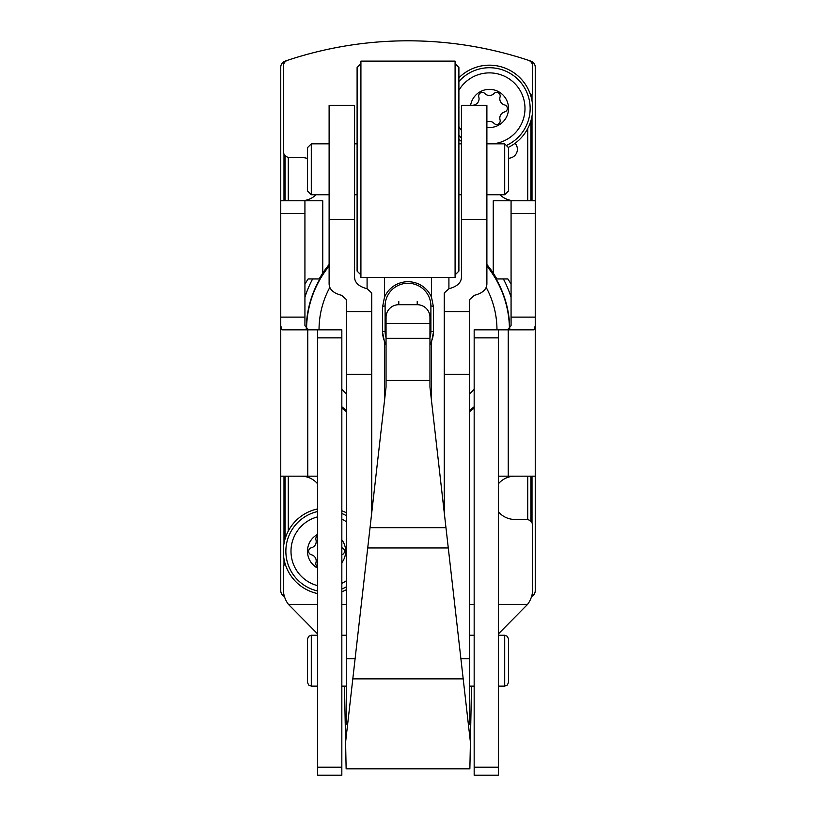 <?xml version="1.0" encoding="UTF-8"?>
<svg xmlns="http://www.w3.org/2000/svg" width="816" height="816" viewBox="0 0 816 816"><rect width="100%" height="100%" fill="white"/><g stroke="black" fill="none" stroke-linecap="round" stroke-linejoin="round"><path stroke-width="1.22" d="M533.358 62.638L530.93 61.139A381.735 381.735 0 0 0 285.07 61.139A6.365 6.365 0 0 0 280.755 67.157L280.755 590.692A6.365 6.365 0 0 0 284.396 596.445M531.604 596.445A6.365 6.365 0 0 0 535.245 590.692L535.245 67.157A6.365 6.365 0 0 0 530.93 61.139M285.07 61.139L282.642 62.638M283.988 565.264L283.988 558.96M283.988 543.548L283.988 476.177M283.988 200.767L283.988 154.03M532.012 94.432L532.012 100.735M532.012 116.147L532.012 200.767M532.012 476.177L532.012 522.913M319.036 329.848A88.964 88.964 0 0 1 329.837 287.375M486.163 287.375A88.964 88.964 0 0 1 496.964 329.848M474.167 389.314A88.964 88.964 0 0 1 469.71 393.924M346.29 393.924A88.964 88.964 0 0 1 341.833 389.314M306.561 329.46A101.439 101.439 0 0 1 329.113 266.087M486.887 266.087A101.439 101.439 0 0 1 509.439 329.46M474.167 406.735A101.439 101.439 0 0 1 469.71 410.346M346.29 410.346A101.439 101.439 0 0 1 341.833 406.735M463.192 678.861L429.95 387.11L429.95 317.302A12.719 12.597 180 0 0 417.221 304.705L398.779 304.705A12.719 12.597 180 0 0 386.05 317.302L386.05 387.11L345.596 742.162L346.127 768.835L469.873 768.835L470.404 742.162L463.192 678.861L352.808 678.861M344.485 686.134L345.596 742.162M470.353 744.661L471.515 686.134M317.659 767.193L317.659 775.2L341.833 775.2L341.833 329.848L317.659 329.848L317.659 767.193L341.833 767.193M498.341 329.848L474.167 329.848L474.167 775.2L498.341 775.2L498.341 329.848L508.246 329.848L508.246 476.177L535.245 476.177L535.245 317.118L511.071 317.118L511.071 200.767L493.252 200.767L493.252 273.064L496.893 278.95L507.868 278.95L511.071 284.039M498.341 633.961L527.544 604.411A25.449 25.449 0 0 0 532.695 589.06L532.695 525.8A6.365 6.365 0 0 0 526.34 519.435L514.886 519.435A21.634 21.634 0 0 1 498.341 511.744M498.341 483.868A21.634 21.634 0 0 1 514.886 476.177M474.167 408.041A102.428 102.428 0 0 1 469.71 411.601M346.29 411.601A102.428 102.428 0 0 1 341.833 408.041M301.114 476.177A21.634 21.634 0 0 1 317.659 483.868M317.659 633.961L288.456 604.411A25.449 25.449 0 0 1 283.305 589.06L283.305 568.15A6.365 6.365 0 0 1 285.131 563.693M530.869 96.002A6.365 6.365 0 0 0 532.695 91.545L532.695 66.31A6.365 6.365 0 0 0 528.34 60.272A381.735 381.735 0 0 0 287.66 60.272A6.365 6.365 0 0 0 283.305 66.31L283.305 151.144A6.365 6.365 0 0 0 289.66 157.508L301.114 157.508A21.634 21.634 0 0 1 307.479 158.467M316.108 194.738A21.634 21.634 0 0 1 301.114 200.767M304.929 284.039L308.132 278.95L319.107 278.95L322.748 273.064A102.428 102.428 0 0 1 329.113 264.517M486.887 264.517A102.428 102.428 0 0 1 493.252 273.064M514.886 200.767A21.634 21.634 0 0 1 499.892 194.738M508.521 158.467A21.634 21.634 0 0 1 510.347 157.988A8.905 8.905 0 0 0 515.069 143.29M308.54 329.848L304.929 325.727L304.929 200.767L322.748 200.767L322.748 273.064M317.659 476.177L280.755 476.177M535.245 325.727L534.072 329.848L508.246 329.848M317.659 329.848L281.928 329.848L280.755 325.727M304.929 200.767L280.755 200.767M511.071 317.118L511.071 325.727L507.46 329.848M535.245 200.767L511.071 200.767M508.246 476.177L498.341 476.177M429.95 313.936L429.95 317.302M386.05 313.936L386.05 317.302M470.608 105.335A19.084 19.084 0 0 1 492.354 89.576A19.084 19.084 0 0 1 508.327 111.18A19.084 19.084 0 0 1 486.887 127.357M486.887 121.931A6.365 6.365 0 0 1 494.027 123.359A3.59 3.59 0 0 0 500.055 119.87A6.365 6.365 0 0 1 504.645 111.925A3.59 3.59 0 0 0 504.645 104.958A6.365 6.365 0 0 1 500.055 97.012A3.59 3.59 0 0 0 494.027 93.524A6.365 6.365 0 0 1 484.847 93.524A3.59 3.59 0 0 0 478.808 97.012A6.365 6.365 0 0 1 474.229 104.958A3.59 3.59 0 0 0 473.29 105.335M458.898 90.239A35.547 35.547 0 0 1 519.486 89.444A35.547 35.547 0 0 1 492.772 143.84M461.438 130.356A35.547 35.547 0 0 1 458.898 126.643M458.898 77.795A43.258 43.258 0 0 1 524.647 83.303A43.258 43.258 0 0 1 508.501 147.278M461.438 141.433A43.258 43.258 0 0 1 458.898 139.087M317.659 568.13A19.084 19.084 0 0 1 317.659 534.368M341.833 539.794A19.084 19.084 0 0 1 341.833 562.703M317.659 566.824A3.59 3.59 0 0 1 315.945 562.683A6.365 6.365 0 0 0 311.355 554.737A3.59 3.59 0 0 1 311.355 547.771A6.365 6.365 0 0 0 315.945 539.815A3.59 3.59 0 0 1 317.659 535.673M341.833 554.717A3.59 3.59 0 0 0 341.833 547.781M317.659 585.674A35.547 35.547 0 0 1 317.659 516.834M341.833 519.149A35.547 35.547 0 0 1 346.29 521.669M346.29 580.829A35.547 35.547 0 0 1 341.833 583.358M317.659 593.589A43.258 43.258 0 0 1 317.659 508.919M341.833 510.775A43.258 43.258 0 0 1 346.29 512.744M346.29 589.754A43.258 43.258 0 0 1 341.833 591.733M444.261 292.964L444.261 311.692L444.261 292.964L448.912 288.752C457.164 286.549 461.346 282.652 461.438 277.073L461.438 105.335L486.887 105.335L486.887 283.917C486.734 289.405 482.552 293.209 474.351 295.331L469.71 299.462L469.71 374.299L444.261 374.299L444.261 512.744M431.542 277.44L431.542 297.361L433.449 306.969L433.449 332.204L431.542 341.782L431.542 401.064M386.05 344.964A25.449 25.235 180 0 1 384.458 341.782L382.551 332.204L382.551 306.969L384.458 297.361A25.449 25.235 180 0 1 431.542 297.361M371.739 292.964L371.739 311.692L346.29 311.692L346.29 299.462L341.649 295.331C333.458 293.219 329.276 289.415 329.113 283.917L329.113 105.335L354.562 105.335L354.562 277.073C354.664 282.662 358.846 286.559 367.088 288.752L371.739 292.964L371.739 512.744M429.95 344.964A25.449 25.235 180 0 0 431.542 341.782M468.353 724.139L469.71 724.139L469.71 374.299M371.739 374.299L346.29 374.299L346.29 724.139L347.647 724.139M469.71 311.692L444.261 311.692L444.261 374.299M346.29 374.299L346.29 311.692M508.521 147.839L508.521 190.913L508.521 147.839M311.294 194.738L311.294 143.84L307.479 147.655L307.479 190.913L311.294 194.738L329.113 194.738M360.917 63.679L357.102 67.493L357.102 271.085L360.917 274.9M360.917 62.036L360.917 277.44L455.083 277.44L455.083 61.129L360.917 61.129L360.917 62.036M455.083 63.679L458.898 67.493L458.898 271.085L455.083 274.9M508.521 639.234L508.521 682.309L508.521 639.234M307.479 639.234L307.479 682.309L307.479 639.234M304.929 297.238A108.1 108.1 0 0 1 312.63 278.95M503.37 278.95A108.1 108.1 0 0 1 511.071 297.238M527.717 128.591L527.717 200.767M527.717 476.177L527.717 519.588M288.283 157.355L288.283 200.767M288.283 476.177L288.283 531.104M285.1 155.581L285.1 200.767M285.1 476.177L285.1 538.917M530.9 120.778L530.9 200.767M530.9 476.177L530.9 521.373M306.265 329.287A101.745 101.745 0 0 1 329.113 265.608M486.887 265.608A101.745 101.745 0 0 1 509.735 329.287M474.167 407.133A101.745 101.745 0 0 1 469.71 410.734M346.29 410.734A101.745 101.745 0 0 1 341.833 407.133M398.779 301.339L398.779 304.705M417.221 301.339L417.221 304.705M429.95 323.422L386.05 323.422M527.544 604.411L498.341 604.411M474.167 604.411L469.71 604.411M346.29 604.411L341.833 604.411M317.659 604.411L288.456 604.411M498.341 767.193L474.167 767.193M498.341 337.855L474.167 337.855M535.245 213.496L511.071 213.496M341.833 337.855L317.659 337.855M304.929 317.118L280.755 317.118M304.929 213.496L280.755 213.496M307.754 329.848L307.754 476.177M429.95 338.354L386.05 338.354M429.95 380.48L386.05 380.48M445.964 527.677L370.036 527.677M448.28 547.954L367.72 547.954M458.898 81.508A40.718 40.718 0 0 1 521.781 83.711A40.718 40.718 0 0 1 507.419 144.973M461.438 138.016A40.718 40.718 0 0 1 458.898 135.374M317.659 590.978A40.718 40.718 0 0 1 317.659 511.52M341.833 513.509A40.718 40.718 0 0 1 346.29 515.63M346.29 586.877A40.718 40.718 0 0 1 341.833 588.999M384.458 341.782L384.458 401.064M384.458 277.44L384.458 297.361M486.887 219.382L461.438 219.382M354.562 219.382L329.113 219.382M469.71 658.767L460.897 658.767M355.103 658.767L346.29 658.767M367.088 277.44L367.088 288.752M448.912 277.44L448.912 288.752M486.887 143.84L504.706 143.84L504.706 194.738L508.521 190.913M498.341 635.236L504.706 635.236L504.706 686.134L507.379 685.032L508.521 682.309M307.479 639.05L308.621 636.327L311.294 635.236L311.294 686.134L308.621 685.032L307.479 682.309M433.439 306.265L430.899 305.969L430.899 331.204L433.449 331.531A25.449 25.235 180 0 1 429.95 344.301M430.899 305.969A22.899 22.715 180 0 0 408 283.254A22.899 22.715 180 0 0 385.101 305.969L385.101 331.204A22.899 22.715 180 0 0 386.05 337.691M429.95 337.691A22.899 22.715 180 0 0 430.899 331.204M385.101 305.969L382.561 306.265M385.101 331.204L382.551 331.531A25.449 25.235 180 0 0 386.05 344.301M504.706 143.84L508.521 147.655M486.887 194.738L504.706 194.738M354.562 194.738L357.102 194.738M311.294 143.84L329.113 143.84M354.562 143.84L357.102 143.84M458.898 194.738L461.438 194.738M458.898 143.84L461.438 143.84M504.706 635.236L507.379 636.327L508.521 639.05M469.71 686.134L474.167 686.134M498.341 686.134L504.706 686.134M469.71 635.236L474.167 635.236M311.294 686.134L317.659 686.134M341.833 686.134L346.29 686.134M311.294 635.236L317.659 635.236M341.833 635.236L346.29 635.236"/></g></svg>
